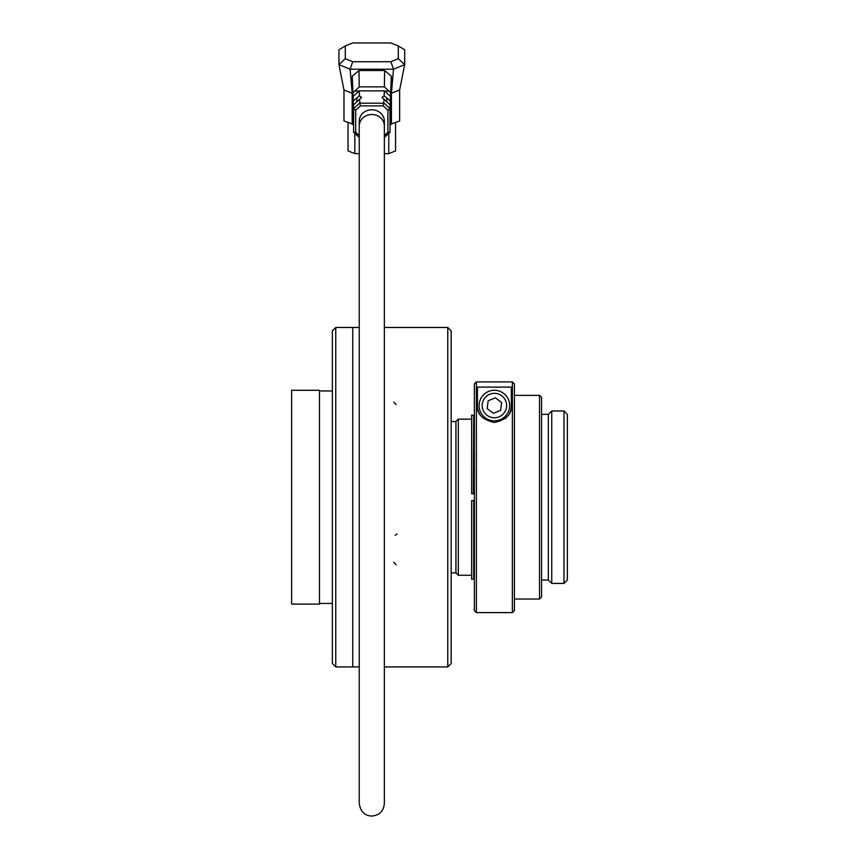 <?xml version="1.0" encoding="UTF-8"?>
<svg xmlns="http://www.w3.org/2000/svg" width="859" height="859" viewBox="0 0 859 859"><rect width="100%" height="100%" fill="white"/><g stroke="black" fill="none" stroke-linecap="round" stroke-linejoin="round"><path stroke-width="1.29" d="M384.36 153.664L388.773 153.664L395.569 150.905L395.569 122.612M348.045 122.612L348.045 150.905L354.831 153.664L359.245 153.664M352.738 61.719L350.096 69.192L352.19 93.277L343.976 89.937L338.929 64.65L338.929 49.779L345.307 45.967L345.307 58.691L352.738 61.719L390.877 61.719L398.308 58.691L404.686 64.65L393.508 69.192L350.096 69.192L338.929 64.65L345.307 58.691M398.308 58.691L398.308 45.967L390.877 42.95L352.738 42.95L345.307 45.967M398.308 45.967L404.686 49.779L404.686 64.65L399.639 89.937L399.639 120.958L390.34 124.297M388.773 133.37L388.773 153.664M354.831 133.37L354.831 153.664M343.976 89.937L343.976 120.958L353.274 124.297M390.877 61.719L393.508 69.192L391.425 93.277L391.425 124.297M399.639 89.937L391.425 93.277L390.147 125.092M353.468 125.092L352.19 93.277L352.19 124.297M353.307 124.942L353.307 101.018L359.406 95.757L359.32 90.871L353.103 96.401L353.06 97.743L352.952 92.751L359.255 86.856L358.965 70.535L384.639 70.535L391.36 76.172L391.425 93.277M359.255 86.856L384.36 86.856L384.639 70.535M384.36 86.856L390.662 92.751L391.36 76.172M352.952 92.751L352.254 76.172L358.965 70.535M352.19 93.277L352.254 76.172M551.746 497.2L551.746 410.978L563.976 410.978L563.976 583.422L551.746 583.422L551.746 497.2M493.367 413.329L500.604 410.323L501.624 402.549L495.407 397.781L488.17 400.777L487.15 408.551L493.367 413.329M390.662 92.751L390.544 97.743L390.501 96.401L384.295 90.871L359.32 90.871M359.245 137.397L353.618 132.265L353.618 108.588L359.534 103.187L384.08 103.187L389.986 108.588L389.986 132.265L390.147 104.938L381.987 97.454L384.209 95.757L390.308 101.018L390.308 124.942M390.308 101.018L390.501 96.401M353.307 101.018L353.103 96.401M551.746 583.422L548.353 580.029L548.353 414.382L551.746 410.978M384.209 95.757L384.295 90.871M359.406 95.757L361.618 97.454L353.468 104.938L353.618 132.265L355.69 132.307L359.245 135.55M480.278 411.407A15.279 15.279 0 0 1 496.373 390.405A15.279 15.279 0 0 1 506.509 414.843A15.279 15.279 0 0 1 480.278 411.407M390.147 104.938L389.986 108.588L387.914 110.199L383.221 105.904L360.393 105.904L355.69 110.199L353.618 108.588L353.468 104.938M360.393 105.904L359.459 99.139M383.221 105.904L384.145 99.139M384.36 135.55L387.914 132.307L389.986 132.265L384.36 137.397M387.914 132.307L387.914 110.199M355.69 110.199L355.69 132.307M447.775 327.483L384.36 327.483L447.775 327.483L451.168 330.876L451.168 663.524L447.775 666.917L447.775 327.483L447.775 666.917L384.36 666.917L447.775 666.917M359.245 125.972L359.245 121.248A12.563 11.478 0 0 1 371.807 109.769A12.563 11.478 0 0 1 384.36 121.248L384.36 803.487C383.619 811.121 379.431 815.309 371.807 816.05C364.678 815.792 360.49 811.605 359.245 803.487L359.245 125.972A12.563 11.478 0 0 1 371.807 114.494A12.563 11.478 0 0 1 384.36 125.972M335.762 644.186L335.762 327.483L359.245 327.483L352.738 327.483L352.738 666.917L359.245 666.917L335.762 666.917L335.762 644.186M335.762 666.917L332.369 663.524L332.369 330.876L335.762 327.483M539.527 395.365L539.527 599.034L541.567 596.994L541.567 397.406L539.527 395.365L514.412 395.365M511.363 387.108L511.363 405.555C511.953 414.059 506.316 419.718 494.44 422.521C482.511 419.772 476.842 414.113 477.411 405.555L477.411 387.108L511.363 387.108M505.317 418.537L508.249 415.337A16.976 16.976 0 0 0 511.363 405.555M477.411 405.555A16.976 16.976 0 0 0 481.115 416.132M474.361 383.941L476.391 381.901L474.361 383.941L474.361 610.577L476.391 612.607L512.372 612.607L512.372 381.901L514.412 383.941L514.412 610.577L512.372 612.607M476.391 381.901L512.372 381.901L476.391 381.901L476.391 612.607M512.372 381.901L514.412 383.941M473.685 415.81L474.361 416.98L473.685 415.81M473.341 493.807L471.645 493.807L471.645 415.122L473.685 415.466L473.341 493.807L474.361 493.807M472.321 493.807L473.685 493.807L473.685 415.466M473.685 578.934L473.685 500.593L471.645 500.593L471.645 579.277L473.685 578.934L473.685 500.593L474.361 500.593M474.361 577.42L473.685 578.601L474.361 577.42M451.168 572.899L455.925 572.899L455.925 421.501L451.168 421.501M455.925 421.501L458.298 419.128L458.298 575.272L455.925 572.899M468.284 419.138L461.068 419.128M461.594 419.16L466.738 419.192M467.36 419.171L468.005 419.149M563.976 583.422L567.37 580.029L567.37 414.382L563.976 410.978M291.631 497.2L291.631 390.276L319.473 390.276L319.473 604.124L291.631 604.124L291.631 497.2M388.966 91.065L384.51 91.065M359.105 91.065L354.649 91.065M386.743 101.834L386.743 97.765M356.872 101.834L356.872 97.765M483.102 410.237A12.219 12.219 0 0 0 504.083 412.986A12.219 12.219 0 0 0 495.976 393.433A12.219 12.219 0 0 0 483.102 410.237M395.161 535.286L397.083 534.019M393.766 562.226L396.182 564.825M393.766 402.184L396.182 404.546M548.353 414.382L541.567 414.382M548.353 580.029L541.567 580.029M539.527 599.034L514.412 599.034M471.645 419.128L468.488 419.128M461.015 419.128L458.298 419.128M471.645 575.272L458.298 575.272M332.369 390.952L319.473 390.952M332.369 603.447L319.473 603.447"/></g></svg>
